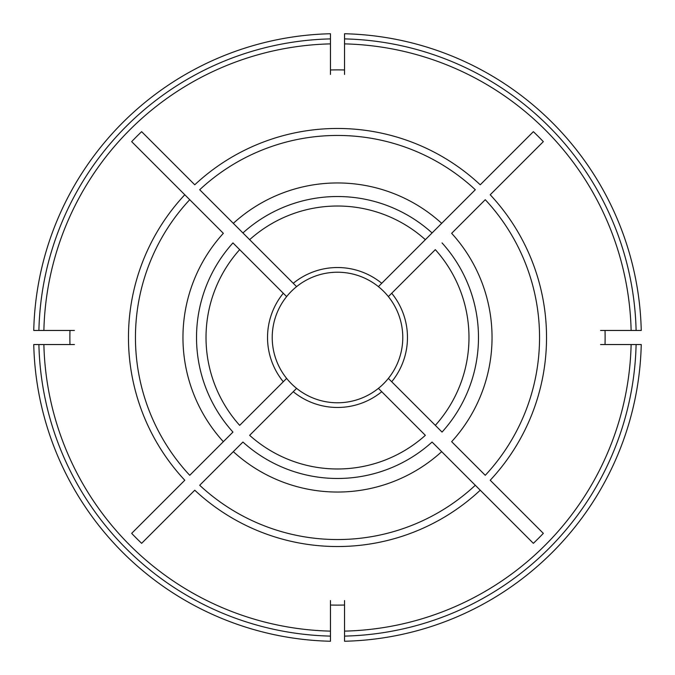 <?xml version="1.0" encoding="UTF-8"?>
<svg xmlns="http://www.w3.org/2000/svg" width="675" height="675" viewBox="0 0 675 675"><rect width="100%" height="100%" fill="white"/><g stroke="black" fill="none" stroke-linecap="round" stroke-linejoin="round"><path stroke-width="1.01" d="M242.924 442.049L199.699 485.266A202.053 202.053 0 0 0 475.301 485.266L533.36 543.333A284.133 284.133 0 0 0 543.333 533.36L490.21 480.237A209.031 209.031 0 0 0 490.21 194.763L543.333 141.64A284.133 284.133 0 0 0 533.36 131.667L480.237 184.79A209.031 209.031 0 0 0 194.763 184.79L141.64 131.667A284.133 284.133 0 0 0 131.667 141.64L223.349 233.322A154.541 154.541 0 0 0 223.349 441.678L189.734 475.301A202.053 202.053 0 0 1 189.734 199.699L184.79 194.763A209.031 209.031 0 0 0 184.79 480.237L131.667 533.36A284.133 284.133 0 0 0 141.64 543.333L194.763 490.21A209.031 209.031 0 0 0 480.237 490.21L432.076 442.049A140.982 140.982 0 0 1 242.924 442.049L233.322 451.651A154.541 154.541 0 0 0 441.678 451.651L432.076 442.049M381.738 391.711L425.351 435.324A131.482 131.482 0 0 1 249.649 435.324L296.595 388.37A65.272 65.272 0 0 0 378.405 388.37L381.738 391.711A69.972 69.972 0 0 1 293.262 391.711M232.951 432.076L223.349 441.678L232.951 432.076A140.982 140.982 0 0 1 232.951 242.924L239.676 249.649A131.482 131.482 0 0 0 239.676 425.351L286.63 378.405A65.272 65.272 0 0 1 296.595 286.63L233.322 223.349A154.541 154.541 0 0 1 441.678 223.349L425.351 239.676A131.482 131.482 0 0 0 249.649 239.676L199.699 189.734A202.053 202.053 0 0 1 475.301 189.734L432.076 232.951A140.982 140.982 0 0 0 242.924 232.951M232.951 242.924L286.63 296.595M485.266 199.699L451.651 233.322A154.541 154.541 0 0 1 451.651 441.678L485.266 475.301A202.053 202.053 0 0 0 485.266 199.699M442.049 242.924A140.982 140.982 0 0 1 442.049 432.076L435.324 425.351A131.482 131.482 0 0 0 435.324 249.649L388.37 296.595A65.272 65.272 0 0 1 388.37 378.405L442.049 432.076M388.547 378.582L388.37 378.405A65.272 65.272 0 0 1 378.405 388.37M344.545 38.897L344.545 33.75A303.834 303.834 0 0 1 641.25 330.455L636.103 330.455A298.688 298.688 0 0 0 344.545 38.897L344.545 74.436M600.564 330.455L636.103 330.455M605.028 330.455L631.125 330.455A293.709 293.709 0 0 0 344.545 43.875L344.545 69.972A267.621 267.621 0 0 0 330.455 69.972L330.455 43.875A293.709 293.709 0 0 0 43.875 330.455L69.972 330.455A267.621 267.621 0 0 0 69.955 331.079A267.621 267.621 0 0 0 69.972 344.545L43.875 344.545A293.709 293.709 0 0 0 330.455 631.125L330.455 605.028A267.621 267.621 0 0 0 344.545 605.028L344.545 631.125A293.709 293.709 0 0 0 631.125 344.545L605.028 344.545A267.621 267.621 0 0 0 605.028 330.455M38.897 330.455L33.75 330.455A303.834 303.834 0 0 1 330.455 33.75L330.455 38.897A298.688 298.688 0 0 0 38.897 330.455L74.436 330.455M74.436 344.545L33.75 344.545A303.834 303.834 0 0 0 330.455 641.25L330.455 600.564M432.076 232.951L378.405 286.63A65.272 65.272 0 0 0 296.595 286.63A65.272 65.272 0 0 1 388.37 296.595M296.595 388.37A65.272 65.272 0 0 1 286.63 378.405M330.455 74.436L330.455 38.897M344.545 641.25A303.834 303.834 0 0 0 641.25 344.545L636.103 344.545A298.688 298.688 0 0 1 344.545 636.103L344.545 641.25M38.897 344.545A298.688 298.688 0 0 0 330.455 636.103M600.564 344.545L636.103 344.545M344.545 636.103L344.545 600.564M283.289 293.262A69.972 69.972 0 0 0 283.289 381.738M391.711 381.738A69.972 69.972 0 0 0 391.711 293.262M381.738 283.289A69.972 69.972 0 0 0 293.262 283.289"/></g></svg>
